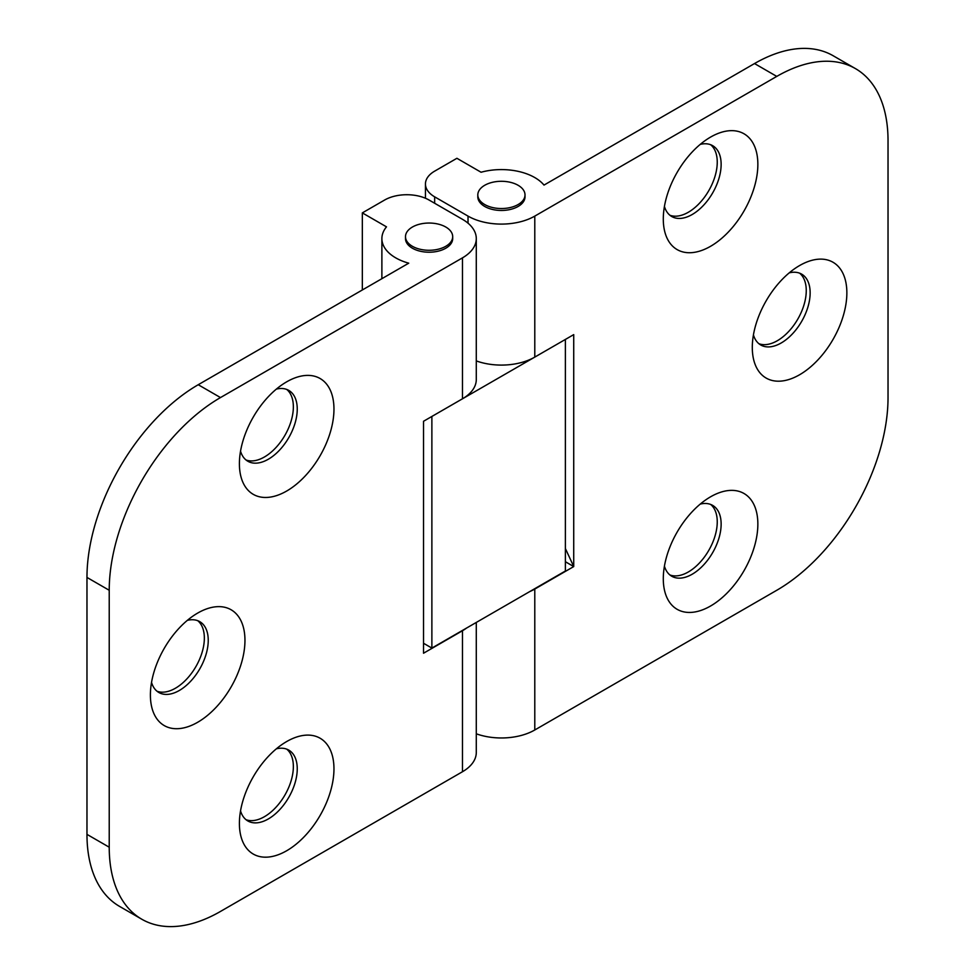 <?xml version="1.0" encoding="UTF-8"?>
<svg xmlns="http://www.w3.org/2000/svg" width="975" height="975" viewBox="0 0 975 975"><rect width="100%" height="100%" fill="white"/><g stroke="black" fill="none" stroke-linecap="round" stroke-linejoin="round"><path stroke-width="1.46" d="M431.535 416.654L565.098 339.605M423.528 643.268L431.876 648.082L565.378 571.009L565.378 339.763M431.876 416.837L431.876 648.082M412.401 246.297A23.607 13.626 180 0 1 405.49 236.657A23.607 13.626 180 0 1 420.054 224.079A23.607 13.626 180 0 1 445.782 227.029A23.607 13.626 180 0 1 452.692 236.657A23.607 13.626 180 0 1 438.116 249.247A23.607 13.626 180 0 1 412.401 246.297M518.091 185.274A23.607 13.626 0 0 0 492.375 182.325A23.607 13.626 0 0 0 477.811 194.915A23.607 13.626 0 0 0 484.721 204.543A23.607 13.626 0 0 0 510.437 207.504A23.607 13.626 0 0 0 525.013 194.915A23.607 13.626 0 0 0 518.091 185.274M710.568 137.097L710.568 137.097A66.873 38.61 120 0 0 663.293 218.997A66.873 38.61 120 0 0 710.568 246.297A66.873 38.61 120 0 0 757.855 164.397A66.873 38.61 120 0 0 710.568 137.097L710.568 137.097M664.426 206.432A40.913 23.619 120 0 0 671.763 216.535A40.913 23.619 120 0 0 692.213 214.5A40.913 23.619 120 0 0 718.941 178.449A40.913 23.619 120 0 0 712.664 145.677A40.913 23.619 120 0 0 700.257 144.373M669.91 215.243A40.913 23.619 120 0 0 688.326 212.257A40.913 23.619 120 0 0 714.492 177.986A40.913 23.619 120 0 0 710.629 144.714M799.573 265.566L799.573 265.566A66.873 38.61 120 0 0 752.298 347.466A66.873 38.61 120 0 0 799.573 374.766A66.873 38.61 120 0 0 846.861 292.866A66.873 38.61 120 0 0 799.573 265.566L799.573 265.566M753.431 334.9A40.913 23.619 120 0 0 760.768 345.004A40.913 23.619 120 0 0 781.219 342.968A40.913 23.619 120 0 0 807.946 306.93A40.913 23.619 120 0 0 801.669 274.146A40.913 23.619 120 0 0 789.263 272.842M758.916 343.712A40.913 23.619 120 0 0 777.331 340.726A40.913 23.619 120 0 0 803.497 306.455A40.913 23.619 120 0 0 799.634 273.183M710.568 496.811L710.568 496.811A66.873 38.61 120 0 0 663.293 578.711A66.873 38.61 120 0 0 710.568 606.011A66.873 38.61 120 0 0 757.855 524.111A66.873 38.61 120 0 0 710.568 496.811L710.568 496.811M664.426 566.146A40.913 23.619 120 0 0 671.763 576.249A40.913 23.619 120 0 0 692.213 574.214A40.913 23.619 120 0 0 718.941 538.176A40.913 23.619 120 0 0 712.664 505.391A40.913 23.619 120 0 0 700.257 504.087M669.91 574.957A40.913 23.619 120 0 0 688.326 571.972A40.913 23.619 120 0 0 714.492 537.7A40.913 23.619 120 0 0 710.629 504.428M525.013 194.915L525.013 196.84A23.607 13.626 180 0 1 510.437 209.43A23.607 13.626 180 0 1 484.721 206.468A23.607 13.626 180 0 1 477.811 196.84L477.811 194.915M565.378 561.758L573.727 566.572L565.378 561.697M476.288 360.908A47.202 27.251 0 0 0 534.788 357.106L534.788 216.109A47.202 27.251 180 0 1 468.024 216.109L434.655 196.84A31.468 18.172 180 0 1 425.441 183.995A31.468 18.172 180 0 1 434.655 171.149L456.909 158.291L481.065 172.246A47.202 27.251 180 0 1 544.001 185.092L754.516 63.558A157.341 90.846 -60 0 1 833.186 55.758L855.441 68.603A157.341 90.846 120 0 0 776.77 76.403L534.788 216.109M855.441 68.603A157.341 90.846 120 0 1 888.03 140.632L888.03 397.568A157.341 90.846 120 0 1 776.77 590.277L534.788 729.983A47.202 27.251 180 0 1 476.288 733.797M534.788 729.983L534.788 589.058A47.202 27.251 180 0 1 529.742 591.581M565.378 548.535L573.727 566.512L573.727 334.62L534.788 357.106M534.788 589.058L573.727 566.572M286.674 741.548L286.674 741.548A66.873 38.61 120 0 0 239.399 823.448A66.873 38.61 120 0 0 286.674 850.748A66.873 38.61 120 0 0 333.962 768.848A66.873 38.61 120 0 0 286.674 741.548M240.533 810.871A40.913 23.619 120 0 0 247.869 820.974A40.913 23.619 120 0 0 268.32 818.951A40.913 23.619 120 0 0 295.047 782.901A40.913 23.619 120 0 0 288.783 750.116A40.913 23.619 120 0 0 276.364 748.824M246.017 819.695A40.913 23.619 120 0 0 264.432 816.697A40.913 23.619 120 0 0 290.599 782.425A40.913 23.619 120 0 0 286.735 749.153M197.669 613.08L197.669 613.08A66.873 38.61 120 0 0 150.394 694.98A66.873 38.61 120 0 0 197.669 722.28A66.873 38.61 120 0 0 244.957 640.38A66.873 38.61 120 0 0 197.669 613.08M151.527 682.402A40.913 23.619 120 0 0 158.864 692.506A40.913 23.619 120 0 0 179.315 690.483A40.913 23.619 120 0 0 206.042 654.432A40.913 23.619 120 0 0 199.765 621.648A40.913 23.619 120 0 0 187.358 620.356M157.012 691.226A40.913 23.619 120 0 0 175.427 688.228A40.913 23.619 120 0 0 201.593 653.957A40.913 23.619 120 0 0 197.73 620.685M286.674 381.834L286.674 381.834A66.873 38.61 120 0 0 239.399 463.734A66.873 38.61 120 0 0 286.674 491.034A66.873 38.61 120 0 0 333.962 409.134A66.873 38.61 120 0 0 286.674 381.834M240.533 451.157A40.913 23.619 120 0 0 247.869 461.26A40.913 23.619 120 0 0 268.32 459.237A40.913 23.619 120 0 0 295.047 423.187A40.913 23.619 120 0 0 288.783 390.402A40.913 23.619 120 0 0 276.364 389.11M246.017 459.981A40.913 23.619 120 0 0 264.432 456.982A40.913 23.619 120 0 0 290.599 422.711A40.913 23.619 120 0 0 286.735 389.439M405.49 236.657L405.49 238.595A23.607 13.626 0 0 0 412.401 248.223A23.607 13.626 0 0 0 438.116 251.184A23.607 13.626 0 0 0 452.692 238.595L452.692 236.657M462.467 257.863A47.202 27.251 0 0 0 476.288 238.595A47.202 27.251 0 0 0 462.467 219.314L429.085 200.046A31.468 18.172 0 0 0 384.589 200.046L362.334 212.891L386.49 226.846A47.202 27.251 0 0 0 381.883 238.595A47.202 27.251 0 0 0 408.744 263.177L198.23 384.723L220.484 397.568L462.467 257.863L462.467 398.787L423.528 421.273L423.528 653.226L462.467 630.74L462.467 771.737A47.202 27.251 0 0 0 476.288 752.468L476.288 622.44M466.489 628.095A47.202 27.251 180 0 1 462.467 630.74M220.484 397.568A157.341 90.846 120 0 0 109.224 590.277L109.224 847.214A157.341 90.846 120 0 0 141.814 919.242A157.341 90.846 120 0 0 220.484 911.442L462.467 771.737M462.467 398.787A47.202 27.251 0 0 0 476.288 379.519L476.288 238.595M362.334 212.891L362.334 289.977M141.814 919.242L119.559 906.397A157.341 90.846 -60 0 1 86.97 834.368L109.224 847.214M109.224 590.277L86.97 577.432L86.97 834.368M86.97 577.432A157.341 90.846 -60 0 1 198.23 384.723M468.024 223.19L468.024 216.109M434.655 203.263L434.655 196.84M776.77 76.403L754.516 63.558M425.441 198.242L425.441 183.995M381.883 238.595L381.883 278.692"/></g></svg>
